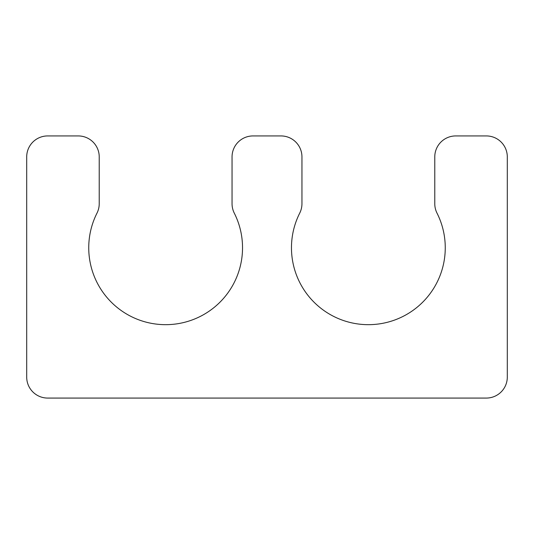 <?xml version="1.0" encoding="UTF-8"?>
<svg xmlns="http://www.w3.org/2000/svg" width="534" height="534" viewBox="0 0 534 534"><rect width="100%" height="100%" fill="white"/><g stroke="black" fill="none" stroke-linecap="round" stroke-linejoin="round"><path stroke-width="0.8" d="M301.95 203.701L301.95 156.896A20.973 20.973 0 0 0 280.984 135.93L253.016 135.93A20.973 20.973 0 0 0 232.05 156.896L232.05 203.701A20.973 20.973 0 0 0 234.292 213.146A76.896 76.896 0 0 1 165.64 324.672A76.896 76.896 0 0 1 96.981 213.146A20.973 20.973 0 0 0 99.224 203.701L99.224 156.896A20.973 20.973 0 0 0 78.258 135.93L47.673 135.93A20.973 20.973 0 0 0 26.7 156.896L26.7 377.104A20.973 20.973 0 0 0 47.673 398.07L486.327 398.07A20.973 20.973 0 0 0 507.3 377.104L507.3 156.896A20.973 20.973 0 0 0 486.327 135.93L455.742 135.93A20.973 20.973 0 0 0 434.776 156.896L434.776 203.701A20.973 20.973 0 0 0 437.019 213.146A76.896 76.896 0 0 1 368.36 324.672A76.896 76.896 0 0 1 299.707 213.146A20.973 20.973 0 0 0 301.95 203.701"/></g></svg>
